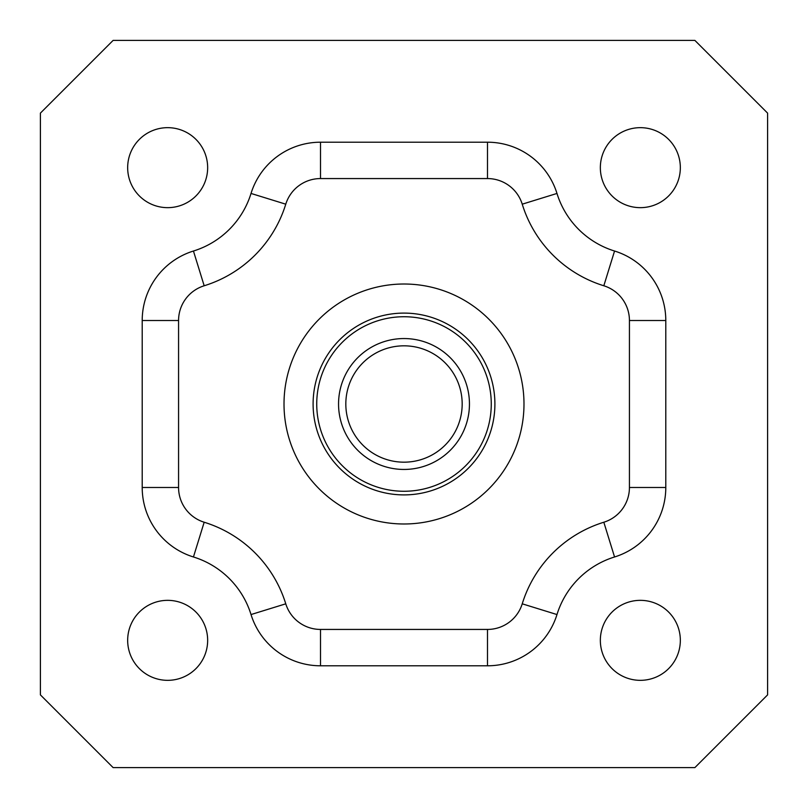 <?xml version="1.0" encoding="UTF-8"?>
<svg xmlns="http://www.w3.org/2000/svg" width="808" height="808" viewBox="0 0 808 808"><rect width="100%" height="100%" fill="white"/><g stroke="black" fill="none" stroke-linecap="round" stroke-linejoin="round"><path stroke-width="1.21" d="M462.176 404A58.176 58.176 0 0 0 404 345.824A58.176 58.176 0 0 0 345.824 404A58.176 58.176 0 0 0 404 462.176A58.176 58.176 0 0 0 462.176 404M338.552 404A65.448 65.448 0 0 1 404 338.552A65.448 65.448 0 0 1 469.448 404A65.448 65.448 0 0 1 404 469.448A65.448 65.448 0 0 1 338.552 404M313.1 404A90.9 90.9 0 0 1 404 313.1A90.9 90.9 0 0 1 494.9 404A90.9 90.9 0 0 1 404 494.9A90.9 90.9 0 0 1 313.1 404A90.9 90.9 0 0 1 404 313.1A90.9 90.9 0 0 1 494.9 404A90.9 90.9 0 0 1 404 494.9A90.9 90.9 0 0 1 313.1 404A90.9 90.9 0 0 0 404 494.9A90.9 90.9 0 0 0 494.9 404M284.012 404A119.988 119.988 0 0 0 404 523.988A119.988 119.988 0 0 0 523.988 404A119.988 119.988 0 0 0 404 284.012A119.988 119.988 0 0 0 284.012 404M680.336 640.34A39.996 39.996 0 0 1 640.34 680.336A39.996 39.996 0 0 1 600.344 640.34A39.996 39.996 0 0 1 640.34 600.344A39.996 39.996 0 0 1 680.336 640.34M207.656 640.34A39.996 39.996 0 0 1 167.66 680.336A39.996 39.996 0 0 1 127.664 640.34A39.996 39.996 0 0 1 167.66 600.344A39.996 39.996 0 0 1 207.656 640.34M207.656 167.66A39.996 39.996 0 0 1 167.66 207.656A39.996 39.996 0 0 1 127.664 167.66A39.996 39.996 0 0 1 167.66 127.664A39.996 39.996 0 0 1 207.656 167.66M680.336 167.66A39.996 39.996 0 0 1 640.34 207.656A39.996 39.996 0 0 1 600.344 167.66A39.996 39.996 0 0 1 640.34 127.664A39.996 39.996 0 0 1 680.336 167.66M629.432 487.497L629.432 320.503A36.36 36.36 0 0 0 603.818 285.769A123.624 123.624 0 0 1 522.231 204.182A36.36 36.36 0 0 0 487.497 178.568L320.503 178.568A36.36 36.36 0 0 0 285.769 204.182A123.624 123.624 0 0 1 204.182 285.769A36.36 36.36 0 0 0 178.568 320.503L178.568 487.497A36.36 36.36 0 0 0 204.182 522.231A123.624 123.624 0 0 1 285.769 603.818A36.36 36.36 0 0 0 320.503 629.432L487.497 629.432A36.36 36.36 0 0 0 522.231 603.818A123.624 123.624 0 0 1 603.818 522.231A36.36 36.36 0 0 0 629.432 487.497L665.792 487.497A72.72 72.72 0 0 1 614.555 556.975A87.264 87.264 0 0 0 556.975 614.555A72.72 72.72 0 0 1 487.497 665.792L320.503 665.792A72.72 72.72 0 0 1 251.025 614.555A87.264 87.264 0 0 0 193.445 556.975A72.72 72.72 0 0 1 142.208 487.497L142.208 320.503A72.72 72.72 0 0 1 193.445 251.025A87.264 87.264 0 0 0 251.025 193.445A72.72 72.72 0 0 1 320.503 142.208L487.497 142.208A72.72 72.72 0 0 1 556.975 193.445A87.264 87.264 0 0 0 614.555 251.025A72.72 72.72 0 0 1 665.792 320.503L665.792 487.497M767.6 113.12L767.6 694.88L694.88 767.6L113.12 767.6L40.4 694.88L40.4 113.12L113.12 40.4L694.88 40.4L767.6 113.12M491.264 404A87.264 87.264 0 0 0 404 316.736A87.264 87.264 0 0 0 316.736 404A87.264 87.264 0 0 0 404 491.264A87.264 87.264 0 0 0 491.264 404M522.231 603.818L556.975 614.555M487.497 665.792L487.497 629.432M320.503 665.792L320.503 629.432M603.818 522.231L614.555 556.975M251.025 614.555L285.769 603.818M193.445 556.975L204.182 522.231M629.432 320.503L665.792 320.503M142.208 487.497L178.568 487.497M603.818 285.769L614.555 251.025M142.208 320.503L178.568 320.503M522.231 204.182L556.975 193.445M193.445 251.025L204.182 285.769M487.497 178.568L487.497 142.208M251.025 193.445L285.769 204.182M320.503 178.568L320.503 142.208"/></g></svg>
